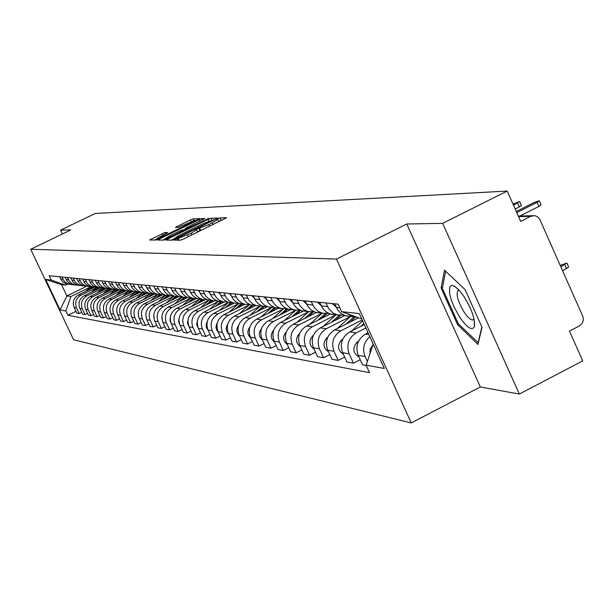 <?xml version="1.0" encoding="UTF-8"?>
<svg xmlns="http://www.w3.org/2000/svg" width="614" height="614" viewBox="0 0 614 614"><rect width="100%" height="100%" fill="white"/><g stroke="black" fill="none" stroke-linecap="round" stroke-linejoin="round"><path stroke-width="0.92" d="M175.665 239.368L174.46 240.151L180.539 240.181L183.433 239.053L226.627 217.724L219.981 217.939L217.97 218.73L216.765 219.482L217.863 219.497L208.89 224.632L196.864 229.022L195.643 229.789L196.687 229.82L191.054 233.335L175.665 239.368M221.854 220.296L218.691 221.293M200.724 230.611L197.524 231.631M164.966 232.537L149.555 239.997L155.718 240.043L158.45 238.969L199.742 218.645L193.057 218.868L190.34 219.935L175.45 227.395L178.237 227.357L195.045 220.211L190.532 222.989L164.498 235.669L157.054 238.508L167.691 232.522L164.966 232.537L165.55 233.781M406.767 223.995L480.325 386.966L519.352 394.065L442.663 223.366L406.767 223.995L336.441 259.062L30.7 249.246L70.771 229.951L60.609 230.135L95.254 213.472L507.21 191.061L520.68 221.362L530.626 216.351L518.584 216.635M442.663 223.366L507.21 191.061M167.76 238.999L166.056 240.105L172.588 240.135L175.435 239.03L218.024 218.024L210.878 218.254L208.054 219.359L167.76 238.999L168.274 240.112M164.015 240.089L157.691 240.059L159.379 238.976L199.051 219.651L201.822 218.569L204.792 218.477L186.94 227.395L185.221 228.454L187.163 228.439L208.883 218.331L164.015 240.089M519.352 394.065L582.732 360.886L569.47 331.069L579.294 325.965C582.947 323.563 584.06 320.216 582.625 315.934L539.813 219.451L538.156 217.348L535.892 216.013L534.372 215.66L530.626 216.351M480.325 386.966L411.226 422.939L73.573 339.734L30.7 249.246M60.609 230.135L62.421 233.972M356.895 317.192L352.897 316.686L347.102 313.647M368.032 332.788L365.468 334.093C357.532 339.189 355.122 346.281 358.254 355.36L365.054 356.511C362.153 348.775 363.734 342.159 369.797 336.656M365.054 356.511L367.341 361.508M334.653 303.8L337.777 309.978L341.1 313.432L345.291 315.65L350.494 316.417M358.254 355.36L362.582 364.823L366.236 365.483M343.909 315.105L337.263 314.905L333.003 312.986L328.943 309.034L325.857 302.932M360.241 359.704L353.457 363.173L349.182 353.833C346.089 344.868 348.468 337.869 356.304 332.834L365.844 327.991M319.556 302.318L322.611 308.358L325.873 311.735L329.971 313.9L335.067 314.652M364.279 324.56L349.734 331.936C341.967 336.925 339.611 343.855 342.673 352.735L346.91 361.984L353.457 363.173M328.728 313.416L322.319 313.194L318.144 311.321L314.168 307.453L311.144 301.489M344.677 357.102L338.191 360.41L333.993 351.277C330.969 342.505 333.295 335.658 340.977 330.739L362.191 319.994M305.12 300.898L308.113 306.808L311.306 310.108L315.327 312.234L320.316 312.963M358.561 317.799L334.691 329.879C327.078 334.753 324.768 341.537 327.769 350.226L331.928 359.274L338.191 360.41M314.199 311.797L308.021 311.559L303.93 309.725L300.031 305.941L297.069 300.108M329.787 354.608L323.578 357.762L319.464 348.829C316.502 340.24 318.781 333.548 326.31 328.728L350.479 316.509M291.297 299.54L294.229 305.327L297.36 308.558L301.305 310.63L306.194 311.352M344.861 315.496L320.285 327.907C312.825 332.681 310.561 339.312 313.508 347.823L317.584 356.68L323.578 357.762M300.284 310.247L294.321 309.993L290.315 308.197L286.485 304.498L283.584 298.78M315.527 352.213L309.579 355.23L305.549 346.48C302.641 338.076 304.874 331.522 312.257 326.809L335.95 314.852M278.05 298.235L280.928 303.899L284.006 307.069L287.866 309.103L292.663 309.809M330.301 314.007L306.486 326.019C299.164 330.685 296.946 337.186 299.832 345.513L303.83 354.186L309.579 355.23M286.945 308.758L281.189 308.497L277.259 306.731L273.506 303.109L270.659 297.506M301.858 349.911L296.155 352.804L292.203 344.231C289.347 335.996 291.543 329.58 298.78 324.967L322.02 313.263M265.348 296.984L268.172 302.541L271.188 305.642L274.972 307.629L279.685 308.32M316.456 312.526L293.246 324.207C286.063 328.782 283.891 335.144 286.723 343.303L290.645 351.807L296.155 352.804M274.151 307.322L268.587 307.054L264.028 304.843L261.05 301.773L258.256 296.293M288.749 347.701L283.277 350.471L279.401 342.067C276.592 334.008 278.748 327.715 285.848 323.194L308.65 311.735L296.808 322.411M253.152 295.787L255.931 301.228L258.885 304.268L262.608 306.225L267.228 306.9M303.316 311.022L280.537 322.465C273.483 326.947 271.35 333.187 274.136 341.184L277.981 349.512L283.277 350.471M261.871 305.949L256.483 305.672L252.699 303.984L249.084 300.499L246.344 295.119M276.17 345.575L270.904 348.23L267.098 339.995C264.35 332.09 266.453 325.927 273.43 321.498L295.741 310.3L284.435 320.508M241.44 294.636L244.165 299.97L247.066 302.948L250.719 304.866L255.255 305.534M290.683 309.579L268.318 320.8C261.403 325.19 259.308 331.299 262.04 339.143L265.824 347.309L270.904 348.23M250.067 304.628L244.856 304.344L241.133 302.687L237.587 299.264L234.893 293.991M264.074 343.533L259.016 346.081L255.278 337.999C252.577 330.248 254.649 324.2 261.487 319.863L283.392 308.888M230.181 293.53L232.859 298.757L235.707 301.681L239.291 303.562L243.743 304.214M278.541 308.19L256.575 319.188C249.783 323.494 247.726 329.495 250.412 337.186L254.127 345.191L259.016 346.081M238.716 303.354L233.665 303.063L229.352 300.975L226.528 298.082L223.88 292.909M252.446 341.561L247.58 344.009L243.904 336.088C241.248 328.482 243.282 322.55 250.005 318.29L271.588 307.499L261.065 316.947M219.351 292.464L221.976 297.598L224.778 300.469L228.301 302.311L232.675 302.955M266.86 306.862L245.278 317.645C238.608 321.866 236.59 327.753 239.222 335.298L242.868 343.157L247.58 344.009M227.794 302.126L222.897 301.835L218.653 299.786L215.882 296.946L213.281 291.873M241.248 339.665L236.567 342.013L232.959 334.239C230.35 326.778 232.345 320.953 238.953 316.778L260.152 306.186M208.913 291.443L211.5 296.478L214.248 299.294L217.709 301.106L222.007 301.735M255.601 305.572L234.394 316.156C227.84 320.301 225.86 326.072 228.446 333.479L232.031 341.192L236.567 342.013M217.272 300.944L212.521 300.653L208.353 298.634L205.629 295.848L203.073 290.867M230.473 337.838L225.96 340.095L222.414 332.458C219.85 325.136 221.807 319.418 228.301 315.32L249.138 304.928M198.867 290.453L200.97 294.751L203.503 297.683L207.509 299.939L211.738 300.561M244.756 304.329L223.91 314.721C217.471 318.789 215.522 324.461 218.07 331.729L221.593 339.304L225.96 340.095M207.133 299.809L202.52 299.509L198.422 297.529L195.743 294.789L193.233 289.9M220.088 336.073L215.737 338.245L212.244 330.746C209.727 323.555 211.653 317.945 218.039 313.915L238.524 303.715M189.173 289.501L191.246 293.722L193.732 296.6L197.67 298.818L201.829 299.425M234.187 303.193L213.802 313.34C207.463 317.331 205.552 322.895 208.054 330.04L211.523 337.485L215.737 338.245M197.355 298.711L192.873 298.404L188.843 296.462L186.211 293.776L183.739 288.964M210.065 334.361L205.874 336.464L202.443 329.096C199.957 322.028 201.852 316.517 208.131 312.564L228.278 302.541M179.825 288.58L182.281 293.354L184.891 296.017L188.183 297.736L192.266 298.335M224.01 302.08L204.048 312.004C197.815 315.926 195.927 321.398 198.391 328.413L201.806 335.728L205.874 336.464M187.922 297.644L183.563 297.345L179.603 295.426L177.009 292.786L174.576 288.066M200.402 332.719L196.35 334.737L192.973 327.5C190.532 320.554 192.397 315.135 198.575 311.252L218.384 301.413M170.799 287.697L173.209 292.379L175.788 295.004L179.019 296.692L183.041 297.283M214.24 300.975L194.63 310.715C188.498 314.568 186.641 319.94 189.066 326.84L192.42 334.024L196.35 334.737M178.812 296.616L174.568 296.316L170.669 294.436L168.121 291.842L165.734 287.198M191.069 331.123L187.155 333.072L183.832 325.957C181.429 319.126 183.264 313.808 189.342 309.993L208.829 300.323M162.081 286.838L164.452 291.443L166.985 294.022L170.17 295.679L174.123 296.263M204.853 299.885L185.528 309.471C179.495 313.255 177.669 318.543 180.055 325.32L183.356 332.389L187.155 333.072M170.001 295.626L165.88 295.319L162.042 293.469L159.533 290.921L157.184 286.354M182.051 329.58L178.267 331.468L174.998 324.468C172.634 317.753 174.437 312.518 180.416 308.773L199.596 299.264M153.646 286.009L155.987 290.537L158.481 293.078L161.612 294.705L165.504 295.28M195.843 298.803L176.732 308.266C170.792 311.989 168.996 317.185 171.344 323.854L174.599 330.8L178.267 331.468M161.497 294.666L157.476 294.359L153.7 292.54L151.228 290.031L148.91 285.541M173.332 328.091L169.671 329.91L166.455 323.025C164.122 316.425 165.903 311.275 171.79 307.591L190.67 298.243M145.503 285.211L147.797 289.662L150.253 292.157L153.339 293.761L157.169 294.329M187.209 297.706L168.221 307.1C162.38 310.761 160.615 315.872 162.925 322.434L166.125 329.265L169.671 329.91M153.262 293.738L149.348 293.431L145.633 291.642L143.2 289.171L140.913 284.758M164.897 326.648L161.359 328.406L158.189 321.636C155.895 315.135 157.644 310.078 163.439 306.447L182.036 297.26M137.613 284.435L139.877 288.818L142.294 291.274L145.334 292.855L149.102 293.408M178.874 296.646L159.985 305.979C154.229 309.579 152.495 314.606 154.774 321.061L157.921 327.784L161.359 328.406M145.295 292.84L141.481 292.533L137.82 290.775L135.034 287.774L133.177 283.998M156.739 325.251L153.308 326.947L150.184 320.285C147.928 313.892 149.655 308.911 155.357 305.342L173.67 296.301M129.976 283.683L132.21 287.997L134.589 290.414L137.582 291.965L141.297 292.51M170.469 295.779L152.019 304.889C146.347 308.428 144.635 313.378 146.876 319.725L149.985 326.349L153.308 326.947M137.574 291.965L133.86 291.665L130.252 289.931L127.889 287.536L125.678 283.261M148.834 323.893L145.518 325.535L142.44 318.981C140.215 312.687 141.911 307.783 147.529 304.275L165.565 295.372M122.577 282.954L124.78 287.206L127.121 289.578L130.068 291.113L133.729 291.65M162.365 294.92L144.29 303.83C138.71 307.315 137.022 312.188 139.232 318.436L142.294 324.952L145.518 325.535M130.099 291.12L126.476 290.821L122.923 289.11L120.597 286.753L118.41 282.547M141.174 322.58L137.958 324.169L134.927 317.714C132.739 311.513 134.412 306.693 139.946 303.232L157.721 294.474M115.409 282.248L117.573 286.431L119.883 288.772L122.792 290.284L126.4 290.813M154.613 294.037L136.807 302.802C131.304 306.24 129.638 311.029 131.818 317.185L134.834 323.601L137.958 324.169M122.854 290.307L119.316 290L115.816 288.319L113.521 286.001L111.372 281.849M133.752 321.306L130.636 322.841L127.651 316.486C125.486 310.385 127.136 305.634 132.593 302.226L150.108 293.607L143.361 299.578M108.455 281.565L110.589 285.687L112.869 287.989L115.731 289.478L119.293 290L116.353 289.662M147.099 293.177L129.546 301.812C124.128 305.189 122.485 309.916 124.634 315.98L127.605 322.296L130.636 322.841M115.831 289.509L112.37 289.209L108.916 287.552L106.659 285.264L104.541 281.181M126.561 320.063L123.537 321.559L120.59 315.297C118.456 309.287 120.083 304.605 125.463 301.251L142.686 292.778M101.709 280.905L103.82 284.965L106.068 287.237L108.885 288.695L112.385 289.209M139.808 292.341L122.508 300.845C117.159 304.176 115.547 308.827 117.665 314.798L120.59 321.03L123.537 321.559M109.008 288.733L105.631 288.434L102.231 286.807L99.645 284.029L97.91 280.529M119.576 318.866L116.645 320.308L113.736 314.138C111.633 308.22 113.237 303.608 118.54 300.307L135.517 291.965M95.17 280.26L97.242 284.259L99.46 286.5L102.239 287.935L105.669 288.442M132.731 291.535L115.67 299.916C110.397 303.193 108.808 307.775 110.896 313.662L113.79 319.794L116.645 320.308M102.392 287.989L99.092 287.69L95.738 286.086L93.543 283.86L91.478 279.9M112.799 317.699L109.952 319.103L107.082 313.017C105.009 307.184 106.59 302.641 111.817 299.386L128.595 291.151L122.439 296.593M88.815 279.639L90.864 283.576L93.044 285.779L95.792 287.206L99.146 287.705M125.862 290.752L109.039 299.003C103.835 302.234 102.269 306.754 104.326 312.557L107.174 318.597L109.952 319.103M95.968 287.26L92.737 286.961L89.429 285.38L87.265 283.192L85.231 279.286M106.214 316.563L103.451 317.922L100.619 311.927C98.578 306.179 100.136 301.697 105.293 298.496L121.848 290.376M82.644 279.032L84.318 282.402L86.336 284.712L89.521 286.492L92.814 286.984L90.611 288.941M119.185 289.985L102.592 298.12C97.457 301.305 95.914 305.757 97.941 311.475L100.757 317.438L103.451 317.922M89.721 286.554L86.566 286.262L83.304 284.696L81.163 282.54L79.16 278.687M99.821 315.458L97.135 316.778L94.341 310.868C92.33 305.196 93.865 300.783 98.954 297.629L115.278 289.624M76.643 278.441L78.638 282.271L80.764 284.412L83.435 285.794L86.658 286.285L66.88 295.94L70.925 296.516L90.78 286.822M112.638 289.271L96.321 297.268C91.263 300.407 89.736 304.797 91.739 310.431L94.518 316.31L97.135 316.778M83.657 285.863L80.572 285.571L77.349 284.029L75.238 281.903L73.258 278.104M93.604 314.383L90.995 315.673L88.239 309.84C86.252 304.252 87.771 299.893 92.791 296.785L108.901 288.895M70.81 277.866L72.782 281.642L74.877 283.76L77.51 285.119L80.672 285.602M106.268 288.58L90.235 296.432C85.239 299.525 83.734 303.853 85.714 309.418L88.447 315.212L90.995 315.673M77.755 285.195L74.731 284.904L71.554 283.384L69.474 281.289L67.525 277.543M87.564 313.34L85.024 314.591L82.307 308.842C80.342 303.324 81.839 299.033 86.797 295.963L102.692 288.181M65.138 277.305L66.749 280.544L68.691 282.755L71.754 284.466L74.854 284.942M100.021 287.935L84.31 295.626C79.383 298.673 77.894 302.94 79.843 308.428L82.545 314.138L85.024 314.591M72.015 284.543L69.06 284.259L65.921 282.762L63.864 280.69L61.937 276.991M81.693 312.326L79.214 313.539L76.535 307.867C74.593 302.426 76.075 298.197 80.964 295.165L96.651 287.49M59.627 276.768L61.216 279.961L63.127 282.141L66.151 283.822L69.198 284.297M94.057 287.252L78.546 294.835C73.68 297.844 72.214 302.057 74.14 307.461L76.804 313.102L79.214 313.539M361.707 318.935L341.614 311.659L359.267 313.577L384.326 368.477L366.097 365.184L373.22 344.155M70.925 296.516L65.882 310.968L67.931 315.281L369.505 372.644L366.097 365.184M65.882 310.968L60.072 309.916L45.643 279.462L51.261 280.076L65.537 285.126L61.546 284.658L66.88 295.94L60.072 309.916M341.614 311.659L338.176 304.145L49.212 275.74L51.261 280.076M336.441 259.062L411.226 422.939M457.584 324.629L477.953 344.446L482.028 327.3L465.074 289.608L444.513 270.191L441.082 288.05L457.584 324.629L458.635 324.085M67.655 284.098L65.537 285.126M75.975 311.336L67.931 315.281M61.546 284.658L45.643 279.462M442.525 287.321L441.082 288.05M174.246 238.716L171.344 240.128M175.159 238.577L214.179 219.582L204.147 223.166L179.795 235.047L174.169 238.547L175.381 239.053M162.91 240.082L165.596 238.777M183.678 229.958L185.505 229.076M170.109 235.599L165.45 238.478L173.041 235.584L184.1 229.966L182.166 229.981L179.388 231.071L170.109 235.599M157.207 238.838L154.743 240.036M373.013 344.776L370.188 349.013L369.989 353.702M560.82 266.768L566.868 263.045L560.229 265.432M566.937 263.191L568.656 267.075L562.616 270.812M539.322 200.87L541.064 204.807L538.923 206.419L519.874 216.021M516.781 212.59L537.12 202.351L539.261 200.747L534.18 202.466L516.282 211.477M367.87 332.435L366.804 333.41M358.714 340.77L356.634 342.658C352.298 348.453 353.096 353.25 359.021 357.049M363.826 323.57L360.779 326.333M362.636 320.968L351.607 330.992M342.911 338.882L341.3 340.348C337.101 345.866 337.8 350.525 343.403 354.324M464.115 296.762L459.449 290.575L455.127 286.615L452.38 285.418L451.152 285.525L449.578 287.429L449.686 294.014L451.374 300.2L454.153 307.092L459.732 317.192C467.185 327.884 472.074 331.015 474.399 326.579C475.274 319.395 471.851 309.456 464.115 296.762M459.257 290.368L458.244 290.43C455.672 293.768 457.637 300.998 464.13 312.119C467.929 317.714 470.915 320.308 473.102 319.886L474.023 318.958M478.337 342.835L458.32 323.778L442.333 288.327L445.626 271.25M481.867 326.947L478.068 342.973M519.736 201.668L521.447 205.529L515.253 209.159M336.134 307.038L332.074 303.546M513.481 205.176L519.682 201.553L513.012 204.117M320.968 305.404L317.238 302.088M353.902 316.924L345.828 324.246M350.579 316.425L337.048 328.69M327.83 337.048L326.625 338.137C322.557 343.403 323.164 347.923 328.452 351.707M355.498 317.146L350.003 322.127M339.189 315.281L331.499 322.243M336.05 314.767L323.079 326.494M313.409 335.252L312.564 336.012C308.627 341.039 309.149 345.436 314.138 349.197M340.831 315.396L335.497 320.224M344.6 315.396L344.017 315.918M325.151 313.654L317.753 320.339M322.12 313.171L309.679 324.407M299.617 333.502L299.087 333.978C295.265 338.774 295.71 343.042 300.415 346.78M326.84 313.654L321.582 318.405M306.463 303.838L303.04 300.691M292.579 302.326L289.432 299.356M279.263 300.868L276.392 298.074M311.735 312.035L304.552 318.512M286.4 331.806L286.147 332.028C282.448 336.61 282.824 340.747 287.252 344.454M313.508 311.904L308.236 316.663M266.491 299.463L263.882 296.846M298.926 310.415L291.88 316.77M273.721 330.155C270.145 334.53 270.444 338.544 274.611 342.221M300.561 310.362L295.411 314.997M254.227 298.112L251.863 295.664M286.692 308.796L279.685 315.097M283.422 308.896L272.532 318.689M261.549 328.567C258.325 332.742 258.632 336.564 262.462 340.056M287.859 309.103L283.085 313.393M242.446 296.808L240.312 294.528M274.619 307.507L267.957 313.493M249.844 327.055C246.958 331.023 247.265 334.661 250.781 337.976M275.686 307.852L271.227 311.858M231.11 295.534L229.206 293.438M262.93 306.325L256.66 311.958M260.252 306.102L250.028 315.274M238.585 325.612C236.014 329.373 236.329 332.819 239.529 335.958M264.089 306.539L259.806 310.385M220.203 294.306L218.515 292.387M251.74 305.127L245.769 310.477M249.384 304.713L239.383 313.67M227.748 324.23C225.476 327.784 225.791 331.038 228.692 334.008M252.93 305.265L248.8 308.965M209.696 293.116L208.215 291.374M241.033 303.907L235.269 309.057M238.861 303.408L229.114 312.127M217.302 322.918L216.328 324.852L216.028 327.722L216.903 330.455L218.246 332.113M242.177 304.037L238.194 307.599M199.565 291.957L198.284 290.399M230.703 302.725L225.146 307.691M228.469 302.364L219.198 310.653M207.233 321.667L206.396 323.494L206.166 326.157L206.665 328.099L208.161 330.271M231.808 302.856L227.963 306.286M189.787 290.821L188.705 289.455M220.733 301.589L215.361 306.378M222.897 301.835L218.461 301.328L209.627 309.233M197.516 320.47L196.641 324.645L198.429 328.482M221.8 301.712L218.085 305.028M180.355 289.716L179.465 288.549M211.101 300.484L205.913 305.112M208.921 300.238L200.371 307.867M188.145 319.334L187.439 323.187L189.02 326.725M212.137 300.607L208.545 303.807M171.229 288.618L170.538 287.667M201.791 299.425L196.779 303.892M199.688 299.187L191.422 306.547M179.088 318.267L178.551 321.767L179.917 325.013M202.758 299.571L199.32 302.633M162.403 287.529L161.912 286.822M192.796 298.396L187.945 302.71M190.762 298.166L182.765 305.281M170.347 317.254L169.955 320.401L171.122 323.332M193.671 298.588L190.401 301.497M153.838 286.416L153.569 286.001M184.031 297.452L179.395 301.574M182.12 297.176L174.376 304.06M161.896 316.302L162.603 321.675M184.906 297.613L181.775 300.399M175.558 296.531L171.114 300.476M173.762 296.224L166.256 302.879M153.723 315.435L154.352 320.024M176.448 296.646L173.417 299.34M167.384 295.61L163.094 299.417M165.657 295.296L158.389 301.743M145.825 314.66L146.347 318.367M168.29 295.687L165.327 298.312M159.487 294.697L155.319 298.389M157.767 294.436L150.76 300.637M138.188 314.03L138.572 316.632M160.415 294.728L157.483 297.322M151.858 293.791L147.782 297.399M130.882 313.984L130.943 314.399M152.809 293.776L149.885 296.362M144.482 292.886L140.468 296.439M142.701 292.778L136.185 298.55M145.403 292.878L142.509 295.434M137.359 291.988L133.376 295.503M135.533 291.965L129.209 297.552M138.081 292.118L135.349 294.536M130.337 291.197L126.484 294.605M131.028 291.335L128.395 293.661M123.475 290.476L119.784 293.73M121.879 290.345L115.862 295.656M124.205 290.56L121.649 292.817M116.867 289.724L113.283 292.878M115.378 289.539L109.461 294.751M117.573 289.8L115.087 291.995M110.443 288.987L106.951 292.057M109.062 288.749L103.244 293.876M111.134 289.064L108.716 291.197M104.196 288.273L100.803 291.259M102.784 288.104L97.196 293.024M104.864 288.35L102.515 290.422M98.117 287.575L94.817 290.483M96.736 287.421L91.302 292.203M98.77 287.651L96.482 289.67M92.2 286.899L88.984 289.731M90.857 286.746L85.569 291.397M79.843 308.428L82.307 308.842M85.714 309.418L88.239 309.84M91.739 310.431L94.341 310.868M97.941 311.475L100.619 311.927M104.326 312.557L107.082 313.017M110.896 313.662L113.736 314.138M117.665 314.798L120.59 315.297M124.634 315.98L127.651 316.486M131.818 317.185L134.927 317.714M139.232 318.436L142.44 318.981M146.876 319.725L150.184 320.285M154.774 321.061L158.189 321.636M162.925 322.434L166.455 323.025M171.344 323.854L174.998 324.468M180.055 325.32L183.832 325.957M189.066 326.84L192.973 327.5M198.391 328.413L202.443 329.096M208.054 330.04L212.244 330.746M218.07 331.729L222.414 332.458M228.446 333.479L232.959 334.239M239.222 335.298L243.904 336.088M250.412 337.186L255.278 337.999M262.04 339.143L267.098 339.995M274.136 341.184L279.401 342.067M286.723 343.303L292.203 344.231M299.832 345.513L305.549 346.48M313.508 347.823L319.464 348.829M327.769 350.226L333.993 351.277M342.673 352.735L349.182 353.833M74.14 307.461L76.535 307.867M78.546 294.835L80.964 295.165M84.31 295.626L86.797 295.963M66.182 279.508L68.568 279.754M90.235 296.432L92.791 296.785M71.869 280.099L74.317 280.352M96.321 297.268L98.954 297.629M77.709 280.698L80.234 280.959M102.592 298.12L105.293 298.496M83.727 281.319L86.321 281.588M109.039 299.003L111.817 299.386M89.913 281.964L92.584 282.24M115.67 299.916L118.54 300.307M96.283 282.624L99.031 282.908M122.508 300.845L125.463 301.251M102.837 283.3L105.677 283.591M129.546 301.812L132.593 302.226M109.599 283.998L112.523 284.297M136.807 302.802L139.946 303.232M116.568 284.719L119.584 285.034M144.29 303.83L147.529 304.275M123.752 285.464L126.86 285.786M152.019 304.889L155.357 305.342M131.166 286.231L134.374 286.561M159.985 305.979L163.439 306.447M138.825 287.022L142.133 287.367M168.221 307.1L171.79 307.591M146.731 287.836L150.154 288.196M176.732 308.266L180.416 308.773M154.897 288.687L158.443 289.048M185.528 309.471L189.342 309.993M163.347 289.555L167.008 289.938M194.63 310.715L198.575 311.252M172.089 290.46L175.88 290.852M204.048 312.004L208.131 312.564M181.138 291.397L185.06 291.803M213.802 313.34L218.039 313.915M190.509 292.364L194.577 292.786M223.91 314.721L228.301 315.32M200.225 293.369L204.439 293.807M234.394 316.156L238.953 316.778M210.295 294.413L214.677 294.866M245.278 317.645L250.005 318.29M220.756 295.495L225.3 295.963M256.575 319.188L261.487 319.863M231.616 296.616L236.336 297.107M268.318 320.8L273.43 321.498M242.898 297.79L247.81 298.297M280.537 322.465L285.848 323.194M254.641 299.003L259.753 299.532M293.246 324.207L298.78 324.967M266.86 300.261L272.179 300.814M306.486 326.019L312.257 326.809M279.593 301.581L285.142 302.157M320.285 327.907L326.31 328.728M292.863 302.955L298.657 303.554M334.691 329.879L340.977 330.739M306.716 304.39L312.764 305.012M349.734 331.936L356.304 332.834M321.191 305.887L327.508 306.539M365.468 334.093L368.837 334.553M336.326 307.445L339.849 307.814M60.648 278.933L62.973 279.178M179.181 240.174L178.444 238.593M188.375 236.643L187.615 235.008M191.814 234.962L191.054 233.335M199.972 230.626L198.867 228.239M200.778 230.588L199.68 228.224M209.643 226.259L208.89 224.632M213.066 224.586L212.314 222.959M221.078 220.319L219.981 217.939M178.398 240.174L177.661 238.585M208.844 221.055L208.054 219.359M211.677 219.989L210.878 218.254M214.347 220.042L214.163 219.643M174.714 239.368L174.345 238.577M159.886 240.066L159.379 238.976M199.75 221.155L199.051 219.651M202.42 219.85L201.822 218.569M185.858 229.713L185.282 228.469M187.408 228.961L187.163 228.439M184.284 230.48L184.085 230.043M177.607 227.364L177.139 226.359M191.054 221.485L190.34 219.935M193.786 220.441L193.057 218.868M151.773 240.02L151.274 238.946M162.94 235.055L162.265 233.596M566.568 268.786L564.78 264.741M537.12 202.351L538.923 206.419M357.793 342.835L356.634 342.658M342.221 340.486L341.3 340.348M517.564 203.127L519.329 207.102M327.331 338.237L326.625 338.137M313.071 336.088L312.564 336.012M66.703 283.99L69.06 284.259M346.196 315.926L352.897 316.686M330.862 314.168L337.263 314.905M316.195 312.495L322.319 313.194M302.157 310.891L308.021 311.559M288.703 309.356L294.321 309.993M275.793 307.883L281.189 308.497M263.406 306.463L268.587 307.054M251.51 305.104L256.483 305.672M240.066 303.8L244.856 304.344M229.06 302.541L233.665 303.063M208.246 300.162L212.521 300.653M198.399 299.033L202.52 299.509M188.897 297.951L192.873 298.404M179.718 296.9L183.563 297.345M170.861 295.887L174.568 296.316M162.288 294.912L165.88 295.319M154.007 293.968L157.476 294.359M145.986 293.047L149.348 293.431M138.227 292.164L141.481 292.533M130.705 291.305L133.86 291.665M123.422 290.468L126.476 290.821M109.499 288.879L112.37 289.209M102.845 288.119L105.631 288.434M96.383 287.383L99.092 287.69M90.105 286.661L92.737 286.961M84.011 285.963L86.566 286.262M78.078 285.287L80.572 285.571M72.314 284.627L74.731 284.904M518.323 216.059L532.607 215.706M197.731 232.069L196.733 229.912M218.899 221.738L217.901 219.589M214.386 220.027L214.186 219.597M174.576 239.429L174.169 238.547M185.812 229.736L185.221 228.454M165.895 239.422L165.45 238.478M184.33 230.457L184.116 229.997M157.483 239.422L157.054 238.508M195.398 220.979L195.075 220.28M457.967 289.01L453.869 285.894M474.231 319.955L474.399 326.579"/></g></svg>
